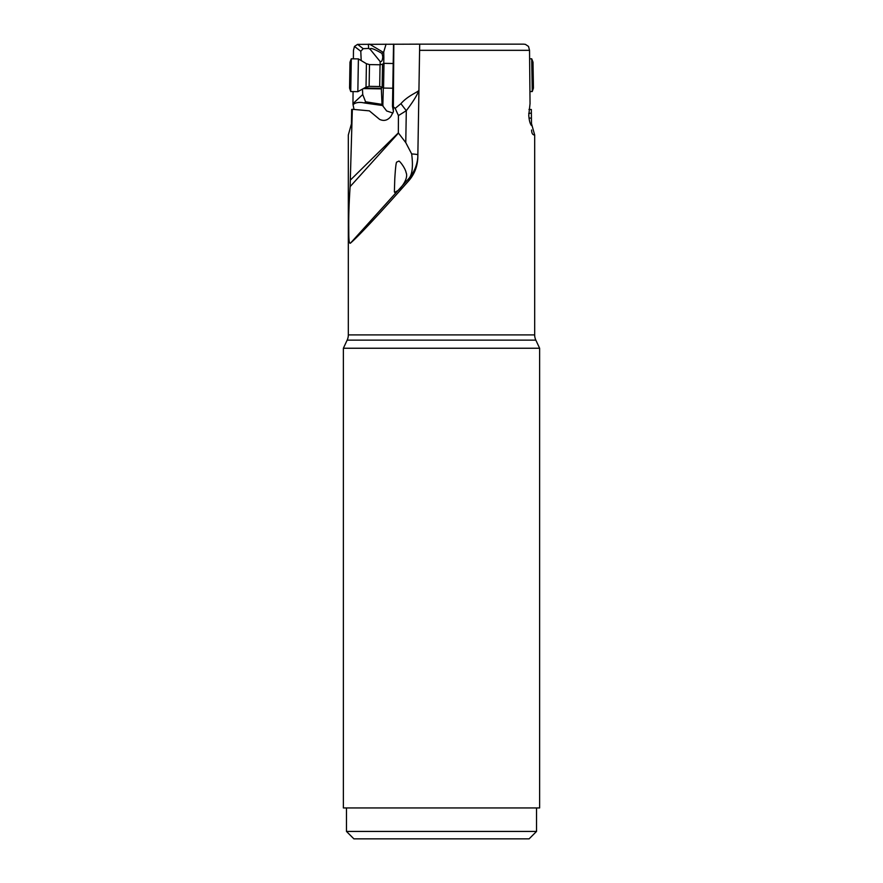 <?xml version="1.0" encoding="UTF-8"?>
<svg xmlns="http://www.w3.org/2000/svg" width="883" height="883" viewBox="0 0 883 883"><rect width="100%" height="100%" fill="white"/><g stroke="black" fill="none" stroke-linecap="round" stroke-linejoin="round"><path stroke-width="1.32" d="M531.511 125.552L531.334 109.492L531.511 125.552C530.098 123.94 529.171 120.529 528.762 115.309L530.043 103.653L529.535 50.331L419.591 50.331L417.802 158.057M417.825 157.24C417.549 166.28 414.524 174.128 408.763 180.772C378.266 215.099 358.884 235.827 350.639 242.98C349.525 244.183 348.917 241.611 348.807 235.264C348.763 224.05 348.332 214.216 350.109 186.644L352.339 109.293L351.666 109.492L351.434 123.852L348.321 134.978L348.321 334.9L534.679 334.9L534.679 134.978C532.714 135.044 531.676 133.377 531.588 130M528.961 109.448L531.334 109.492M531.566 123.852L534.679 134.978M354.039 109.448L353.034 104.635C355.143 102.77 358.233 102.086 362.306 102.583L364.502 102.991L365.595 101.799L362.725 94.558L352.957 103.653L353.034 104.635M352.957 103.653L353.068 91.578M353.377 58.819L353.465 50.331L354.48 46.435L357.582 44.371L419.767 44.15M528.718 113.465L531.345 113.057M531.423 118.234L528.994 117.958M419.591 50.331L419.701 44.15L523.608 44.15L525.418 44.371L528.52 46.435L529.535 50.331M496.941 44.15L487.681 44.15M394.844 192.637A8.344 1.722 163.6 0 1 397.703 190.728M397.372 191.07A7.726 1.6 -16.4 0 0 395.363 192.66M394.381 191.688L394.778 178.984C395.441 167.936 396.092 162.306 396.743 162.075L398.807 161.148C399.116 160.209 405.286 167.88 406.147 172.726C409.458 180.231 395.463 195.044 394.381 191.688L394.458 192.008M405.948 171.975L406.147 172.726M350.639 242.98L408.851 178.509C412.295 174.668 413.244 166.49 411.677 153.94L405.772 142.627L398.332 132.903L350.694 179.768M398.332 132.903L398.432 115.596L395.176 108.377L393.354 106.832L393.321 111.854L390.893 116.39C387.681 120.408 383.917 121.401 379.591 119.371L369.37 110.861L352.339 109.293M393.531 44.15L392.482 106.313L393.343 107.086M393.354 106.832L393.829 44.15M400.926 103.664A18.543 0.938 52 0 0 406.301 110.684C413.112 101.733 417.339 94.9 418.972 90.198C418.73 91.865 408.112 95.331 400.926 103.664L395.176 108.377M398.432 115.596L406.301 110.684L405.772 142.627M392.482 106.313L393.443 111.401M383.321 87.925L382.814 105.938L386.677 110.971L392.913 113.035M383.741 63.477L383.851 57.55L382.747 57.097L382.615 55.795L383.818 56.28L383.851 57.55M386.059 44.15L383.73 51.965L383.818 56.28M383.023 105.574L364.502 102.991M362.725 94.558L362.471 89.095M381.897 87.075L381.335 88.885L382.03 104.371L365.595 101.799M382.03 104.371L382.758 105.452M380.253 64.768L380.109 61.49C381.555 62.075 382.438 60.618 382.747 57.097M361.202 60.585L360.783 51.269L363.2 48.675L357.582 44.371M368.354 44.15L368.675 48.433L363.2 48.675M368.675 48.433L370.209 49.349C369.966 47.428 373.884 48.775 381.964 53.399L383.332 52.373L369.536 44.15M381.964 53.399L382.615 55.795M370.209 49.349L380.109 61.49M346.467 831.433L353.884 838.85L529.116 838.85L536.533 831.433L346.467 831.433L346.467 807.945M343.377 807.945L539.623 807.945L539.623 348.244L343.377 348.244L343.377 807.945M534.679 334.9A12.362 12.362 0 0 0 535.838 340.132L539.623 348.244M343.377 348.244L347.162 340.132A12.362 12.362 0 0 0 348.321 334.9M369.491 64.591L369.127 86.346L366.026 87.119L366.412 63.708L369.491 64.591L380.054 64.768L379.701 86.523L382.162 87.229L382.538 64.15L383.973 63.344L383.564 88.068L392.792 88.223M366.412 63.708L358.399 58.907L357.88 89.326L357.858 91.666L366.026 87.119L366.39 65.386M350.75 91.545L349.569 88.123L349.878 68.466L349.999 62.163L351.291 58.786L350.75 91.545L357.858 91.666M533.431 88.123L533.001 62.163L533.431 88.123L532.25 91.545L531.709 58.786L529.623 58.819M533.321 80.839L533.045 64.79L533.321 80.839M533.332 81.048L533.387 85.508L533.332 81.048M398.498 133.046L350.109 186.644M417.847 156.523A37.086 36.976 2.2 0 1 408.851 178.509L408.763 180.772M417.913 154.889A12.362 0.971 0.9 0 0 411.677 153.94M381.335 88.885L363.388 88.587M381.412 88.344L364.326 88.068M354.48 46.435L360.783 51.269M347.162 340.132L535.838 340.132M536.533 831.433L536.533 807.945M383.973 63.344L393.211 63.499M382.162 87.229L383.564 88.068M369.127 86.346L379.701 86.523M380.054 64.768L382.538 64.15M351.291 58.786L358.399 58.907M533.001 62.163L531.709 58.786M532.25 91.545L529.932 91.578"/></g></svg>

